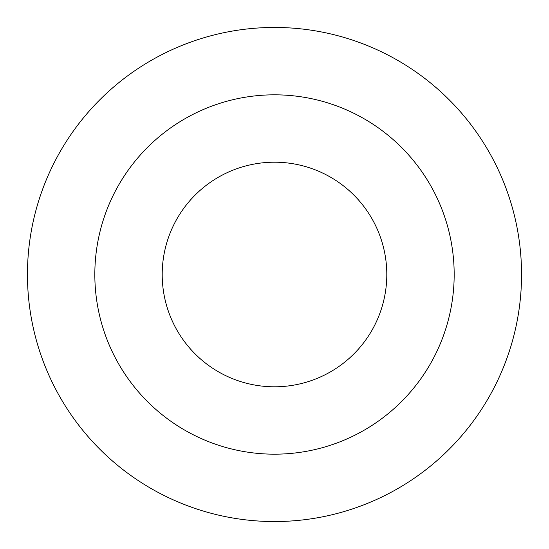 <?xml version="1.0" encoding="UTF-8"?>
<svg xmlns="http://www.w3.org/2000/svg" width="549" height="549" viewBox="0 0 549 549"><rect width="100%" height="100%" fill="white"/><g stroke="black" fill="none" stroke-linecap="round" stroke-linejoin="round"><path stroke-width="0.41" stroke-dasharray="2.75 2.06" d="M274.5 27.45A247.05 247.05 0 0 0 27.45 274.5A247.05 247.05 0 0 0 274.5 521.55A247.05 247.05 0 0 0 521.55 274.5A247.05 247.05 0 0 0 274.5 27.45A247.05 247.05 0 0 0 27.45 274.5A247.05 247.05 0 0 0 274.5 521.55A247.05 247.05 0 0 0 521.55 274.5A247.05 247.05 0 0 0 274.5 27.45A247.05 247.05 0 0 0 27.45 274.5A247.05 247.05 0 0 0 274.5 521.55A247.05 247.05 0 0 0 521.55 274.5A247.05 247.05 0 0 0 274.5 27.45A247.05 247.05 0 0 0 27.45 274.5A247.05 247.05 0 0 0 274.5 521.55A247.05 247.05 0 0 0 521.55 274.5A247.05 247.05 0 0 0 274.5 27.45M274.5 454.174A179.674 179.674 0 0 0 454.174 274.5A179.674 179.674 0 0 0 274.5 94.826A179.674 179.674 0 0 0 94.826 274.5A179.674 179.674 0 0 0 274.5 454.174A179.674 179.674 0 0 0 454.174 274.5A179.674 179.674 0 0 0 274.5 94.826A179.674 179.674 0 0 0 94.826 274.5A179.674 179.674 0 0 0 274.5 454.174A179.674 179.674 0 0 0 454.174 274.5A179.674 179.674 0 0 0 274.5 94.826A179.674 179.674 0 0 0 94.826 274.5A179.674 179.674 0 0 0 274.5 454.174M274.5 386.798A112.298 112.298 0 0 0 386.798 274.5A112.298 112.298 0 0 0 274.5 162.202A112.298 112.298 0 0 0 162.202 274.5A112.298 112.298 0 0 0 274.5 386.798"/><path stroke-width="0.82" d="M274.5 27.45A247.05 247.05 0 0 0 27.45 274.5A247.05 247.05 0 0 0 274.5 521.55A247.05 247.05 0 0 0 521.55 274.5A247.05 247.05 0 0 0 274.5 27.45A247.05 247.05 0 0 0 27.45 274.5A247.05 247.05 0 0 0 274.5 521.55A247.05 247.05 0 0 0 521.55 274.5A247.05 247.05 0 0 0 274.5 27.45M274.5 386.798A112.298 112.298 0 0 0 386.798 274.5A112.298 112.298 0 0 0 274.5 162.202A112.298 112.298 0 0 0 162.202 274.5A112.298 112.298 0 0 0 274.5 386.798M274.5 94.826A179.674 179.674 0 0 0 94.826 274.5A179.674 179.674 0 0 0 274.5 454.174A179.674 179.674 0 0 0 454.174 274.5A179.674 179.674 0 0 0 274.5 94.826"/></g></svg>
